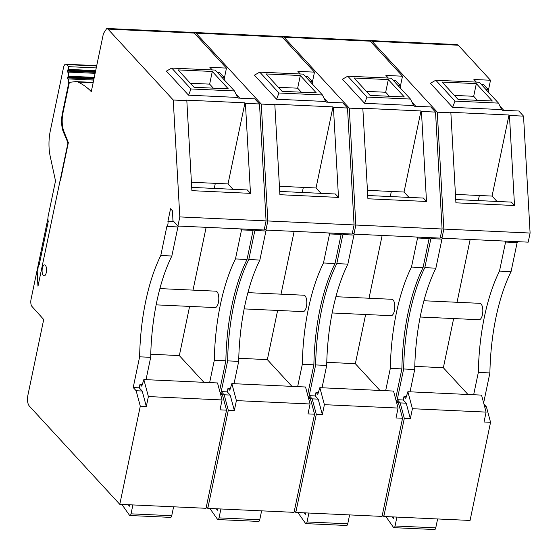 <?xml version="1.0" encoding="UTF-8"?>
<svg xmlns="http://www.w3.org/2000/svg" width="558" height="558" viewBox="0 0 558 558"><rect width="100%" height="100%" fill="white"/><g stroke="black" fill="none" stroke-linecap="round" stroke-linejoin="round"><path stroke-width="0.84" d="M503.769 110.317L499.968 106.187M488.243 91.1L490.503 80.247L458.271 45.219L457.065 44.57L370.812 40.608L372.019 41.257L437.284 112.172L450.864 112.8L450.404 112.304L509.001 114.997L509.454 115.492L523.537 116.134L518.814 111.007L502.214 110.247L501.621 109.598L452.601 107.345L430.441 83.261L435.784 80.233L479.266 82.235L498.482 103.111L501.621 109.598M431.557 237.722A3.439 1.388 92.6 0 1 430.881 238.608L424.812 267.659A126.554 51.071 -87.4 0 0 403.65 368.978L397.233 399.702L400.177 402.904L404.313 418.34L383.806 516.485L470.059 520.447L490.559 422.301L486.43 406.866L483.974 404.201M483.633 402.925L489.896 372.939A126.554 51.071 92.6 0 1 511.065 271.627L517.133 242.577A3.439 1.388 -87.4 0 0 517.81 241.684M440.492 236.62L441.943 238.196L528.196 242.158L530.1 233.042L523.537 116.134M488.362 92.112L488.041 89.419L483.521 84.509L481.268 84.404M485.781 89.315L488.041 89.419M476.316 82.096L473.909 79.487L490.503 80.247M498.482 103.111L455 101.11L452.601 107.345M455 101.11L435.784 80.233M458.083 99.436L442.096 82.054L476.33 83.63L492.323 101.005L458.083 99.436M509.454 115.492L514.511 205.518L455.921 202.826L450.864 112.8M437.284 112.172L443.847 229.08L530.1 233.042M514.511 205.518L511.372 202.108L455.733 199.555M455.447 194.4L492.058 196.081L496.997 201.452M492.058 196.081L509.001 114.997M473.665 394.743L478.332 372.409A126.554 51.071 -87.4 0 1 499.501 271.09L505.569 242.039L504.913 242.012L505.576 241.119M453.64 318.548L443.359 367.757L467.953 394.478M479.35 195.495L478.283 200.587M470.157 239.494L457.044 302.276M420.174 317.014L479.127 319.72A8.21 3.313 -87.4 0 0 482.684 313.226A8.21 3.313 -87.4 0 0 481.08 303.971A8.21 3.313 -87.4 0 0 479.88 303.329L423.927 300.755M489.896 372.939L478.332 372.409M490.559 422.301L484.023 422.001L486.095 412.104L481.54 395.106L407.863 391.716L412.411 408.714L486.095 412.104M484.665 406.789L486.43 406.866M404.313 418.34L410.346 418.612L412.411 408.714M383.806 516.485L382.356 514.908M369.912 40.86L370.812 40.608M441.943 238.196L443.847 229.08M410.046 391.814L414.713 369.487A126.554 51.071 92.6 0 1 435.882 268.168L441.95 239.117L430.881 238.608M406.37 396.536L404.006 396.431L403.267 399.974L397.233 399.702M414.713 369.487L403.65 368.978M407.863 391.716L405.799 398.377L404.006 396.431M410.346 418.612L406.21 403.183L403.267 399.974M414.782 366.341L443.359 367.757M400.177 402.904L406.21 403.183M424.812 267.659L435.882 268.168M441.95 239.117L442.613 238.224M517.133 242.577L505.569 242.039M505.102 241.098L504.913 242.012M499.501 271.09L511.065 271.627M393.676 516.938L393.376 518.354L392.295 516.868M396.912 517.085L395.05 525.985A2.748 1.109 92.6 0 1 393.941 527.666A2.748 1.109 92.6 0 1 393.536 527.45L385.899 516.575M393.941 527.666L434.654 529.535A2.748 1.109 -87.4 0 0 435.763 527.854L437.618 518.954M454.379 95.404L473.686 96.297L476.33 83.63M473.686 96.297L477.39 100.321M327.741 102.198L323.947 98.082M312.215 82.989L314.482 72.142L282.243 37.121L281.037 36.472L194.784 32.51L195.991 33.159L261.263 104.06L274.836 104.681L274.383 104.186L332.973 106.878L333.426 107.373L347.508 108.022L342.786 102.888L326.193 102.128L325.593 101.479L276.58 99.226L254.42 75.156L259.763 72.128L303.245 74.123L322.454 94.993L325.593 101.479M255.543 229.603A3.439 1.388 92.6 0 1 254.866 230.496L248.798 259.547A126.554 51.071 -87.4 0 0 227.636 360.866L221.219 391.59L224.17 394.792L228.299 410.228L207.799 508.373L294.052 512.342L314.552 414.189L310.415 398.754L307.967 396.089M307.625 394.82L313.889 364.827A126.554 51.071 92.6 0 1 335.044 263.509L341.112 234.458A3.439 1.388 -87.4 0 0 341.789 233.565M264.478 228.501L265.929 230.077L352.175 234.039L354.079 224.923L347.508 108.022M312.334 84L312.02 81.308L307.5 76.397L305.247 76.3M309.76 81.203L312.02 81.308M300.288 73.991L297.881 71.375L314.482 72.142M322.454 94.993L278.972 92.998L276.58 99.226M278.972 92.998L259.763 72.128M282.062 91.317L266.068 73.949L300.309 75.518L316.295 92.893L282.062 91.317M333.426 107.373L338.49 197.399L279.9 194.707L274.836 104.681M261.263 104.06L267.833 220.961L354.079 224.923M338.49 197.399L335.351 193.989L279.711 191.436M279.425 186.288L316.037 187.969L320.969 193.333M316.037 187.969L332.973 106.878M297.651 386.631L302.317 364.297A126.554 51.071 -87.4 0 1 323.48 262.978L329.548 233.928L328.892 233.893L329.562 233M277.626 310.443L267.345 359.652L291.939 386.366M303.329 187.383L302.269 192.468M294.143 231.375L281.023 294.171M244.16 308.902L303.113 311.615A8.21 3.313 -87.4 0 0 306.663 305.114A8.21 3.313 -87.4 0 0 305.066 295.859A8.21 3.313 -87.4 0 0 303.866 295.217L247.912 292.643M313.889 364.827L302.317 364.297M314.552 414.189L308.009 413.89L310.081 403.992L305.526 386.994L231.849 383.604L236.404 400.609L310.081 403.992M308.658 398.677L310.415 398.754M228.299 410.228L234.332 410.507L236.404 400.609M207.799 508.373L206.348 506.804M193.891 32.762L194.784 32.51M265.929 230.077L267.833 220.961M234.032 383.709L238.698 361.375A126.554 51.071 92.6 0 1 259.861 260.056L265.929 231.005L254.866 230.496M230.356 388.431L227.992 388.319L227.252 391.869L221.219 391.59M238.698 361.375L227.636 360.866M231.849 383.604L229.784 390.265L227.992 388.319M234.332 410.507L230.203 395.071L227.252 391.869M238.768 358.243L267.345 359.652M224.17 394.792L230.203 395.071M248.798 259.547L259.861 260.056M265.929 231.005L266.598 230.105M341.112 234.458L329.548 233.928M329.087 232.979L328.892 233.893M323.48 262.978L335.044 263.509M217.669 508.826L217.369 510.249L216.288 508.763M220.905 508.98L219.043 517.88A2.748 1.109 92.6 0 1 217.934 519.561A2.748 1.109 92.6 0 1 217.529 519.345L209.892 508.471M217.934 519.561L258.64 521.43A2.748 1.109 -87.4 0 0 259.749 519.749L261.611 510.849M278.358 87.299L297.658 88.185L300.309 75.518M297.658 88.185L301.362 92.203M415.759 106.271L411.957 102.142M400.225 87.055L402.492 76.202L370.254 41.173L369.047 40.532L282.794 36.563L284.008 37.212L349.273 108.126L362.853 108.754L362.393 108.259L420.983 110.951L421.443 111.447L435.526 112.095L430.804 106.962L414.203 106.201L413.611 105.553L364.59 103.3L342.431 79.222L347.774 76.188L391.256 78.19L410.472 99.066L413.611 105.553M343.561 233.649A3.439 1.388 92.6 0 1 342.87 234.562L336.802 263.62A126.554 51.071 -87.4 0 0 315.64 364.932L309.216 395.657L312.166 398.858L316.302 414.294L295.796 512.439L382.049 516.401L402.548 418.256L398.419 402.82L395.964 400.156M395.622 398.879L401.886 368.894A126.554 51.071 92.6 0 1 423.055 267.582L429.123 238.531A3.439 1.388 -87.4 0 0 429.8 237.638M352.482 232.574L353.932 234.151L440.185 238.113L442.089 228.996L435.526 112.095M400.351 88.066L400.03 85.374L395.51 80.464L393.257 80.359M397.77 85.269L400.03 85.374M388.305 78.05L385.899 75.442L402.492 76.202M410.472 99.066L366.983 97.064L364.59 103.3M366.983 97.064L347.774 76.188M370.073 95.39L354.086 78.008L388.319 79.585L404.313 96.959L370.073 95.39M421.443 111.447L426.5 201.473L367.903 198.781L362.853 108.754M349.273 108.126L355.837 225.034L442.089 228.996M426.5 201.473L423.362 198.062L367.722 195.509M367.436 190.355L404.048 192.036L408.986 197.406M404.048 192.036L420.983 110.951M385.655 390.698L390.321 368.364A126.554 51.071 -87.4 0 1 411.483 267.052L417.558 237.994L416.903 237.966L417.565 237.073M365.63 314.51L355.348 363.711L379.942 390.433M391.339 191.457L390.272 196.542M382.146 235.448L369.026 298.23M332.163 312.968L391.116 315.675A8.21 3.313 -87.4 0 0 394.666 309.181A8.21 3.313 -87.4 0 0 393.069 299.925A8.21 3.313 -87.4 0 0 391.869 299.283L335.916 296.71M401.886 368.894L390.321 368.364M402.548 418.256L396.013 417.956L398.077 408.058L393.53 391.06L319.853 387.67L324.4 404.676L398.077 408.058M396.654 402.743L398.419 402.82M316.302 414.294L322.336 414.573L324.4 404.676M295.796 512.439L294.359 510.87M281.909 36.814L282.801 36.563M353.932 234.151L355.837 225.034M322.036 387.775L326.702 365.441A126.554 51.071 92.6 0 1 347.864 264.122L353.939 235.071L342.87 234.569M318.353 392.497L315.995 392.386L315.256 395.929L309.216 395.657M326.702 365.441L315.64 364.932M319.853 387.67L317.788 394.332L315.995 392.386M322.336 414.573L318.2 399.137L315.256 395.929M326.772 362.295L355.348 363.711M312.166 398.858L318.2 399.137M336.802 263.62L347.864 264.122M353.939 235.071L354.602 234.186M429.123 238.531L417.558 237.994M417.091 237.052L416.903 237.966M411.483 267.052L423.055 267.582M305.658 512.893L305.365 514.309L304.284 512.83M308.902 513.039L307.039 521.939A2.748 1.109 92.6 0 1 305.93 523.62A2.748 1.109 92.6 0 1 305.526 523.404L297.888 512.53M305.93 523.62L346.637 525.49A2.748 1.109 -87.4 0 0 347.746 523.809L349.608 514.908M366.369 91.366L385.676 92.251L388.319 79.585M385.676 92.251L389.379 96.276M239.731 98.152L235.936 94.037M224.204 78.943L226.471 68.097L194.233 33.075L193.026 32.427L106.773 28.465L107.98 29.114L173.245 100.015L186.825 100.635L186.372 100.14L244.962 102.832L245.415 103.328L259.498 103.976L254.776 98.85L238.182 98.082L237.582 97.434L188.569 95.181L166.41 71.11L171.745 68.083L215.235 70.078L234.444 90.954L237.582 97.434M173.245 100.015L179.816 216.916L177.911 226.032L172.924 220.612L172.52 210.854L170.56 208.72L167.909 221.386A3.439 1.388 92.6 0 1 166.849 226.45L160.788 255.501A126.554 51.071 -87.4 0 0 139.626 356.82L133.209 387.545L136.152 390.746L140.288 406.182L119.789 504.327L206.041 508.296L226.541 410.144L222.405 394.715L219.95 392.044M219.608 390.774L225.871 360.782A126.554 51.071 92.6 0 1 247.034 259.47L253.102 230.412A3.439 1.388 -87.4 0 0 253.778 229.519M177.911 226.032L264.164 229.994L266.068 220.877L259.498 103.976M224.323 79.954L224.002 77.262L219.489 72.359L217.229 72.254M221.749 77.157L224.002 77.262M212.277 69.945L209.871 67.337L226.471 68.097M234.444 90.954L190.962 88.952L188.569 95.181M190.962 88.952L171.745 68.083M194.051 87.271L178.058 69.903L212.291 71.473L228.285 88.848L194.051 87.271M245.415 103.328L250.479 193.354L191.889 190.662L186.825 100.635M179.816 216.916L266.068 220.877M250.479 193.354L247.34 189.95L191.701 187.39M191.415 182.243L228.027 183.924L232.958 189.288M228.027 183.924L244.962 102.832M209.641 382.586L214.307 360.252A126.554 51.071 -87.4 0 1 235.469 258.933L241.537 229.882L240.882 229.854L241.551 228.954M189.615 306.398L179.334 355.606L203.928 382.321M215.318 183.345L214.258 188.43M206.132 227.329L193.012 290.125M156.149 304.856L215.102 307.57A8.21 3.313 -87.4 0 0 218.652 301.069A8.21 3.313 -87.4 0 0 217.055 291.813A8.21 3.313 -87.4 0 0 215.855 291.171L159.902 288.598M225.871 360.782L214.307 360.252M226.541 410.144L219.998 409.844L222.07 399.947L217.515 382.948L143.838 379.566L148.386 396.564L222.07 399.947M220.647 394.632L222.405 394.715M140.288 406.182L146.322 406.461L148.386 396.564M119.789 504.327L29.26 405.994C27.523 403.636 27.07 400.037 27.9 395.19L43.705 319.511L31.945 306.433A5.503 2.218 92.6 0 1 31.053 299.255L47.918 218.499M106.773 28.465L103.439 33.501L91.275 91.672L90.361 90.64A184.335 74.388 92.6 0 0 77.946 82.047A27.509 11.104 92.6 0 0 76.209 81.621A27.509 11.104 92.6 0 0 75.497 81.642L69.366 82.34L62.977 112.911A16.51 6.661 92.6 0 0 63.877 131.409L68.348 142.653L60.41 180.653M43.259 275.45A5.503 2.218 -87.4 0 0 44.068 275.882A5.503 2.218 -87.4 0 0 46.453 271.523A5.503 2.218 -87.4 0 0 45.379 265.322A5.503 2.218 -87.4 0 0 44.57 264.89A5.503 2.218 -87.4 0 0 42.192 269.249A5.503 2.218 -87.4 0 0 43.259 275.45M91.477 90.689L90.361 90.64M167.909 221.386L173.887 221.659M146.022 379.663L150.688 357.329A126.554 51.071 92.6 0 1 171.85 256.01L177.918 226.96L166.856 226.45M142.346 384.385L139.981 384.274L139.242 387.824L133.209 387.545M150.688 357.329L139.626 356.82M143.838 379.566L141.774 386.22L139.981 384.274M146.322 406.461L142.192 391.025L139.242 387.824M150.758 354.197L179.334 355.606M136.152 390.746L142.192 391.025M160.788 255.501L171.85 256.01M177.918 226.96L178.581 226.067M253.102 230.412L241.537 229.882M241.077 228.933L240.882 229.854M235.469 258.933L247.034 259.463M129.651 504.781L129.358 506.211L128.277 504.718M132.895 504.934L131.032 513.834A2.748 1.109 92.6 0 1 129.923 515.515A2.748 1.109 92.6 0 1 129.519 515.299L121.881 504.425M129.923 515.515L170.629 517.385A2.748 1.109 -87.4 0 0 171.738 515.704L173.601 506.804M190.348 83.254L209.648 84.139L212.291 71.473M209.648 84.139L213.351 88.164M50.164 156.101A27.509 11.104 92.6 0 1 50.311 130.802L63.514 67.588A5.503 2.218 92.6 0 1 65.732 64.226A5.503 2.218 92.6 0 1 66.486 64.602L68.529 66.653L68.564 69.38L68.006 69.555L67.462 71.089L67.755 72.184L68.599 72.108L68.648 76.202L68.09 76.369L67.546 77.904L67.839 78.999L68.683 78.929L68.732 83.016L62.405 113.309A16.51 6.661 -87.4 0 0 63.298 131.807L67.985 142.834L37.986 286.233A44.019 17.765 92.6 0 1 38.16 266.857A2.748 1.109 92.6 0 1 39.262 264.527L48.253 221.47A5.503 2.218 92.6 0 1 48.19 216.016L55.514 180.925L50.164 156.101M68.202 142.29L67.448 142.255M69.22 83.044L68.732 83.016M93.695 80.08L68.683 78.929M94.26 77.381L68.648 76.202M95.111 73.328L68.599 72.108M95.676 70.629L68.564 69.38M96.241 67.93L68.529 66.653M458.271 45.219L372.019 41.257M395.05 525.985L435.763 527.854M282.243 37.121L195.991 33.159M219.043 517.88L259.749 519.749M370.254 41.173L284.008 37.212M307.039 521.939L347.746 523.809M194.233 33.075L107.98 29.114M77.946 82.047L93.137 82.744M131.032 513.834L171.738 515.704M64.051 131.841L63.298 131.807M62.405 113.309L62.894 113.337M93.897 79.117L67.546 77.904M94.044 78.413L67.616 77.199M68.09 76.369L94.225 77.576M95.313 72.366L67.462 71.089M95.46 71.668L67.532 70.385M68.006 69.555L95.634 70.824M96.646 65.983L66.486 64.602M76.209 81.621L93.214 82.403M96.715 65.649L65.732 64.226"/></g></svg>
